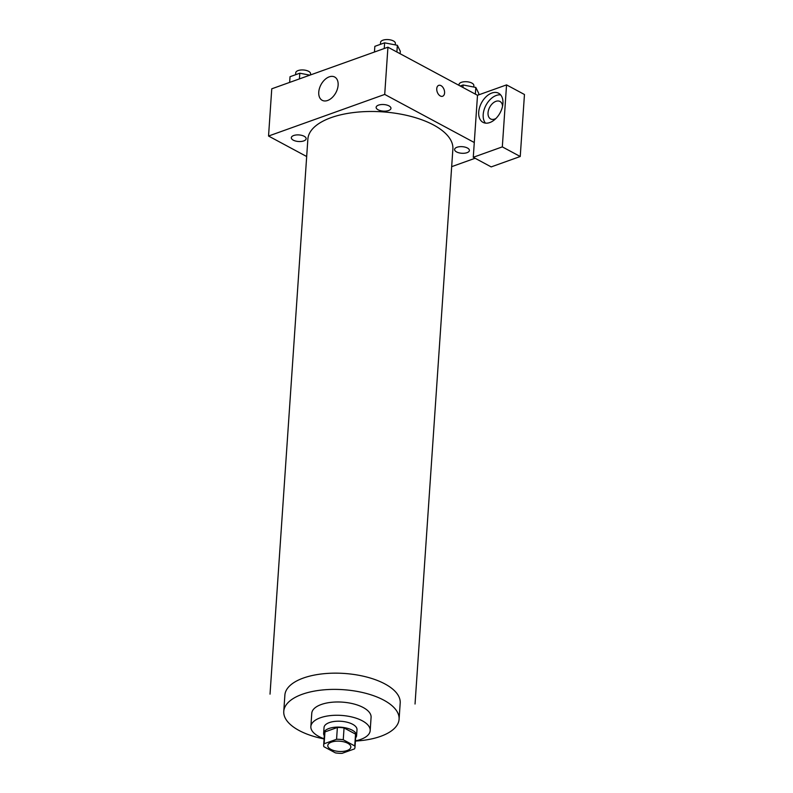 <?xml version="1.0" encoding="UTF-8"?>
<svg xmlns="http://www.w3.org/2000/svg" width="793" height="793" viewBox="0 0 793 793"><rect width="100%" height="100%" fill="white"/><g stroke="black" fill="none" stroke-linecap="round" stroke-linejoin="round"><path stroke-width="1.19" d="M347.78 743.279A11.558 5.145 3.9 0 1 350.843 747.105A11.558 5.145 3.9 0 1 338.968 751.447A11.558 5.145 3.9 0 1 327.777 745.529A11.558 5.145 3.9 0 1 335.27 741.277A11.558 5.145 3.9 0 1 347.78 743.279M336.569 739.284L324.149 743.735A15.701 6.978 3.9 0 0 323.653 745.251A15.701 6.978 3.9 0 0 323.891 746.699L335.38 752.864A15.701 6.978 3.9 0 0 342.061 753.35L354.481 748.899A15.701 6.978 3.9 0 0 354.977 747.383A15.701 6.978 3.9 0 0 354.739 745.935L343.25 739.76A15.701 6.978 3.9 0 0 336.569 739.284L337.372 727.478L324.952 731.919L324.149 743.735M354.739 745.935L355.542 734.12L344.053 727.954L343.25 739.76M355.542 734.12A15.701 6.978 3.9 0 1 355.779 735.577L354.977 747.383M323.653 745.251L324.456 733.436A15.701 6.978 3.9 0 1 324.952 731.919M337.372 727.478A15.701 6.978 3.9 0 1 344.053 727.954M355.621 737.857A16.514 7.345 -176.1 0 0 356.592 735.626A16.514 7.345 -176.1 0 0 340.613 727.181A16.514 7.345 -176.1 0 0 323.643 733.386A16.514 7.345 -176.1 0 0 324.297 735.716M323.643 733.386L324.04 727.478A16.514 7.345 3.9 0 1 334.745 721.402A16.514 7.345 3.9 0 1 352.617 724.267A16.514 7.345 3.9 0 1 356.999 729.729L356.592 735.626M355.423 740.87A29.728 13.213 -176.1 0 0 360.676 739.423A29.728 13.213 -176.1 0 0 370.182 730.631A29.728 13.213 -176.1 0 0 341.416 715.415A29.728 13.213 -176.1 0 0 310.856 726.586A29.728 13.213 -176.1 0 0 324.099 738.739M370.182 730.631L371.084 717.338A29.728 13.213 -176.1 0 0 342.328 702.132A29.728 13.213 -176.1 0 0 311.768 713.294L310.856 726.586M355.403 741.058A57.8 25.693 -176.1 0 0 380.6 736.36A57.8 25.693 -176.1 0 0 399.087 719.251A57.8 25.693 -176.1 0 0 343.171 689.682A57.8 25.693 -176.1 0 0 283.765 711.39A57.8 25.693 -176.1 0 0 324.079 738.927M270.026 694.143L307.862 139.152A72.678 32.315 3.9 0 1 354.947 112.388A72.678 32.315 3.9 0 1 433.612 125.016A72.678 32.315 3.9 0 1 452.872 149.034L415.036 704.025M304.175 136.267A7.424 3.301 3.9 0 1 300.369 141.531A7.424 3.301 3.9 0 1 291.655 136.852A7.424 3.301 3.9 0 1 304.175 136.267M378.102 109.781A7.424 3.301 -176.1 0 0 390.622 109.206A7.424 3.301 -176.1 0 0 381.899 104.517A7.424 3.301 -176.1 0 0 378.102 109.781M475.106 158.263L451.673 166.659M474.283 142.522L473.272 157.282L502.316 146.883L506.549 84.891L477.505 95.289L474.283 142.522L384.714 94.426L268.54 136.039L306.673 156.518M467.444 148.023A7.424 3.301 3.9 0 1 463.637 153.287A7.424 3.301 3.9 0 1 454.924 148.598A7.424 3.301 3.9 0 1 467.444 148.023M502.316 146.883L520.238 156.499L524.46 94.506L506.549 84.891M520.238 156.499L491.194 166.907L473.272 157.282M495.903 118.504A9.912 6.334 118.2 0 1 490.609 118.94A9.912 6.334 118.2 0 1 489.717 107.214A9.912 6.334 118.2 0 1 499.986 101.474A9.912 6.334 118.2 0 1 502.554 106.133M500.641 94.882A16.514 10.547 -61.8 0 0 486 105.211A16.514 10.547 -61.8 0 0 485.475 123.123M489.806 122.558A16.514 10.547 118.2 0 1 483.006 122.35A16.514 10.547 118.2 0 1 481.52 102.812A16.514 10.547 118.2 0 1 498.628 93.247A16.514 10.547 118.2 0 1 502.048 108.145A16.514 10.547 118.2 0 1 489.806 122.558M477.505 95.289L387.936 47.193L271.761 88.806L268.54 136.039M318.756 92.137A13.213 8.436 118.2 0 1 324.704 79.766A13.213 8.436 118.2 0 1 334.686 77.02A13.213 8.436 118.2 0 1 335.875 92.662A13.213 8.436 118.2 0 1 322.186 100.305A13.213 8.436 118.2 0 1 318.756 92.137M387.936 47.193L384.714 94.426M442.613 96.25A5.779 3.628 70.3 0 0 444.586 92.92A5.779 3.628 -109.7 0 1 442.623 96.25A5.779 3.628 -109.7 0 1 437.25 92.038A5.779 3.628 -109.7 0 1 438.717 85.366A5.779 3.628 -109.7 0 1 442.791 87.21A5.779 3.628 -109.7 0 1 444.586 92.92A5.779 3.628 70.3 0 0 442.791 87.21A5.779 3.628 70.3 0 0 438.717 85.366M400.128 53.736L400.296 51.248L397.352 45.29L384.625 42.832L374.841 46.341L374.455 52.021M397.352 45.29L396.887 52.001M384.625 42.832L384.228 48.522M380.432 44.339L380.561 42.386A7.424 3.301 3.9 0 1 385.368 39.65A7.424 3.301 3.9 0 1 393.407 40.939A7.424 3.301 3.9 0 1 395.38 43.397L395.281 44.894M309.875 75.157L299.813 73.214L290.03 76.713L289.643 82.403M299.813 73.214L299.427 78.894M295.62 74.711L295.749 72.768A7.424 3.301 3.9 0 1 300.567 70.032A7.424 3.301 3.9 0 1 308.606 71.32A7.424 3.301 3.9 0 1 310.569 73.779L310.489 74.938M478.655 94.882L478.754 93.386L475.81 87.428L463.082 84.97L460.198 86.001M475.81 87.428L475.354 94.139M463.082 84.97L462.914 87.458M458.969 85.337L459.018 84.514A7.424 3.301 3.9 0 1 463.836 81.788A7.424 3.301 3.9 0 1 471.875 83.077A7.424 3.301 3.9 0 1 473.837 85.525L473.738 87.022M283.765 711.39L284.875 695.154A57.8 25.693 3.9 0 1 322.315 673.872A57.8 25.693 3.9 0 1 384.883 683.913A57.8 25.693 3.9 0 1 400.197 703.014L399.087 719.251"/></g></svg>
